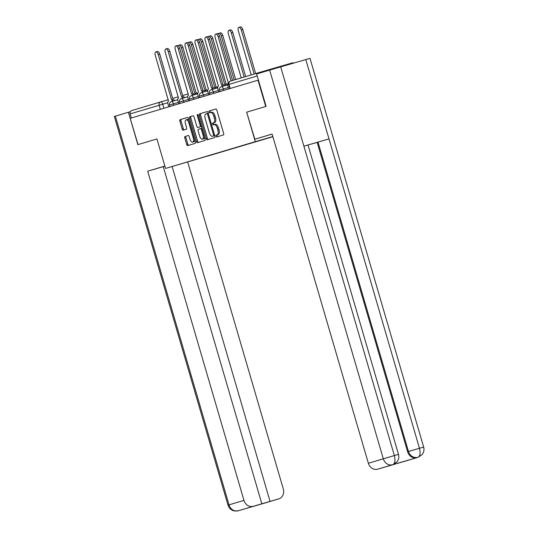 <?xml version="1.0" encoding="UTF-8"?>
<svg xmlns="http://www.w3.org/2000/svg" width="538" height="538" viewBox="0 0 538 538"><rect width="100%" height="100%" fill="white"/><g stroke="black" fill="none" stroke-linecap="round" stroke-linejoin="round"><path stroke-width="0.81" d="M216.034 136.168A0.948 0.457 -106.2 0 0 216.733 136.948L223.411 134.957A1.352 0.652 -106.2 0 0 223.66 133.471L216.827 110.108A1.352 0.652 -106.2 0 0 215.825 108.999A1.352 0.652 -106.2 0 0 215.819 108.999L209.148 110.989A0.948 0.457 -106.2 0 0 208.973 112.032A0.948 0.457 -106.2 0 0 209.679 112.805L210.54 112.55A4.324 2.098 -106.2 0 1 210.546 112.55A4.324 2.098 -106.2 0 1 213.768 116.1L214.332 118.051A4.324 2.098 -106.2 0 1 213.539 122.805L212.678 123.061A0.948 0.457 -106.2 0 0 212.503 124.096A0.948 0.457 -106.2 0 0 213.203 124.877A0.948 0.457 -106.2 0 0 213.209 124.877L214.07 124.621A4.324 2.098 -106.2 0 1 214.077 124.614A4.324 2.098 -106.2 0 1 217.298 128.172L217.863 130.115A4.324 2.098 -106.2 0 1 217.07 134.87L216.202 135.132A0.948 0.457 -106.2 0 0 216.034 136.168M215.234 124.278L214.077 124.614L215.227 124.285A4.324 2.098 -106.2 0 0 215.227 124.285A4.324 2.098 -106.2 0 1 218.455 127.836L219.02 129.786A4.324 2.098 -106.2 0 1 218.226 134.534L217.359 134.796A0.948 0.457 -106.2 0 0 217.191 135.832A0.948 0.457 -106.2 0 0 217.829 136.618M215.893 108.985L210.304 110.653A0.948 0.457 -106.2 0 0 210.129 111.696A0.948 0.457 -106.2 0 0 210.782 112.482M211.703 112.213L211.696 112.213A4.324 2.098 -106.2 0 0 211.696 112.213A4.324 2.098 -106.2 0 1 214.924 115.764L215.489 117.714A4.324 2.098 -106.2 0 1 214.696 122.469L213.835 122.725A0.948 0.457 -106.2 0 0 213.66 123.76A0.948 0.457 -106.2 0 0 214.312 124.547M185.025 136.464A1.352 0.652 -106.2 0 0 184.776 137.943L186.693 144.5A1.352 0.652 -106.2 0 0 187.701 145.61L195.112 143.397A1.352 0.652 -106.2 0 0 195.361 141.911L188.529 118.555A1.352 0.652 -106.2 0 0 187.527 117.445L180.109 119.658A1.352 0.652 -106.2 0 0 179.86 121.144L182.174 129.059A1.352 0.652 -106.2 0 0 183.182 130.169L186.356 129.221A1.352 0.652 -106.2 0 0 186.605 127.735L185.455 123.807A3.618 1.755 -106.2 0 1 186.128 119.833A3.618 1.755 -106.2 0 1 188.818 122.805L193.317 138.185A3.618 1.755 -106.2 0 1 192.644 142.16A3.618 1.755 -106.2 0 1 189.954 139.187L189.208 136.625A1.352 0.652 -106.2 0 0 188.199 135.515L186.182 136.127A1.352 0.652 -106.2 0 0 185.933 137.614L187.849 144.164A1.352 0.652 -106.2 0 0 188.784 145.287M265.9 106.443L246.66 112.18L255.281 141.662L165.563 168.441L156.941 138.952L137.869 144.648L130.176 118.333L258.401 80.075M265.732 106.49L258.038 80.182M206.229 138.669A1.352 0.652 -106.2 0 0 207.231 139.779A1.352 0.652 -106.2 0 0 207.238 139.779L214.649 137.567A1.352 0.652 -106.2 0 0 214.897 136.087L208.065 112.724A1.352 0.652 -106.2 0 0 207.063 111.615L199.645 113.827A1.352 0.652 -106.2 0 0 199.396 115.314L206.229 138.669L207.386 138.333A1.352 0.652 -106.2 0 0 208.32 139.456M204.877 140.485L197.466 142.698A1.352 0.652 -106.2 0 1 196.457 141.588L189.632 118.226A1.352 0.652 -106.2 0 1 189.88 116.739L193.048 115.791A1.352 0.652 -106.2 0 0 193.048 115.791L193.048 115.791A1.352 0.652 -106.2 0 1 194.057 116.907L196.827 126.376A1.352 0.652 -106.2 0 0 197.836 127.486L199.941 126.86A1.352 0.652 -106.2 0 0 200.19 125.374L197.305 115.515A0.948 0.457 -106.2 0 1 197.48 114.473A0.948 0.457 -106.2 0 1 198.186 115.253L205.126 138.999A1.352 0.652 -106.2 0 1 204.877 140.485M165.563 168.441L272.88 136.726M238.233 510.777L234.306 510.939C231.132 510.179 229.033 508.249 228.004 505.155L114.338 116.457L128.38 112.26L138.044 144.594M131.333 117.99L130.135 113.901A2.757 2.408 -106.6 0 1 131.662 110.586A2.757 2.408 -106.6 0 1 131.675 110.586L160.633 101.944M293.829 63.047A2.757 2.408 73.4 0 0 292.275 62.919L259.538 72.428A2.757 2.408 73.4 0 0 259.518 72.435A2.757 2.408 73.4 0 0 258.206 73.518M206.969 156.141L272.833 136.571M207.15 156.255L272.867 136.672M255.281 141.662L272.833 136.565M246.66 112.18L254.824 139.214L272.1 134.056L368.369 463.265L383.312 458.806L269.646 70.108L256.626 73.995L266.095 106.383L246.895 112.112M207.13 111.601L200.802 113.491A1.352 0.652 -106.2 0 0 200.553 114.977L207.386 138.333M213.425 135.959A0.948 0.457 -106.2 0 0 213.599 134.917L207.601 114.412A0.948 0.457 -106.2 0 0 206.901 113.639L205.987 113.908A4.324 2.098 -106.2 0 0 205.193 118.663L209.289 132.678A4.324 2.098 -106.2 0 0 212.51 136.235A4.324 2.098 -106.2 0 0 212.517 136.228L214.581 135.623A0.948 0.457 -106.2 0 0 214.729 135.509M208.24 113.316A0.948 0.457 -106.2 0 0 208.058 113.303L206.901 113.639L208.058 113.303M212.51 136.235L213.667 135.899A4.324 2.098 -106.2 0 0 213.667 135.899A4.324 2.098 -106.2 0 0 213.673 135.892L212.517 136.228M214.581 135.623L213.673 135.892M193.122 115.784L191.037 116.403A1.352 0.652 -106.2 0 0 190.788 117.889L197.614 141.252A1.352 0.652 -106.2 0 0 198.549 142.375M198.986 127.156A1.352 0.652 -106.2 0 0 198.993 127.15L201.098 126.524A1.352 0.652 -106.2 0 0 201.387 126.195M199.706 136.208A3.618 1.755 -106.2 0 0 202.396 139.181A3.618 1.755 -106.2 0 0 203.061 135.206L201.481 129.786A1.352 0.652 -106.2 0 0 200.472 128.676L198.367 129.308A1.352 0.652 -106.2 0 0 198.119 130.788L199.706 136.208M202.396 139.181L203.552 138.844A3.618 1.755 -106.2 0 0 204.501 136.854M202.046 128.461A1.352 0.652 -106.2 0 0 201.629 128.34L200.479 128.676L201.629 128.34M188.273 135.502L186.182 136.127M192.644 142.16L193.801 141.824A3.618 1.755 -106.2 0 0 194.756 139.833M189.141 120.647A3.618 1.755 -106.2 0 0 187.285 119.497L186.128 119.833M187.594 117.432L181.266 119.322A1.352 0.652 -106.2 0 0 181.017 120.808L183.337 128.723A1.352 0.652 -106.2 0 0 184.265 129.846M254.158 74.036L241.259 29.94A3.167 1.533 -106.2 0 0 238.906 27.337A3.167 1.533 -106.2 0 0 238.321 30.821L251.212 74.916M238.906 27.337L240.412 26.9A3.167 1.533 73.8 0 1 242.766 29.503L255.658 73.585M231.064 80.922L218.125 36.665A3.167 1.533 -106.2 0 0 215.765 34.062L217.271 33.625A3.167 1.533 73.8 0 1 219.625 36.228L232.564 80.478M215.765 34.062A3.167 1.533 -106.2 0 0 215.18 37.539L228.421 83.182A2.757 1.338 -106.2 0 0 227.917 86.208L228.711 88.931M244.171 77.015L231.279 32.919A3.167 1.533 -106.2 0 0 228.926 30.316A3.167 1.533 -106.2 0 0 228.334 33.8L241.232 77.896M228.926 30.316L230.425 29.879A3.167 1.533 73.8 0 1 232.786 32.482L245.671 76.564M234.191 79.994L221.293 35.898A3.167 1.533 -106.2 0 0 218.939 33.295A3.167 1.533 -106.2 0 0 218.307 33.955M218.939 33.295L220.446 32.858A3.167 1.533 73.8 0 1 222.799 35.461L235.691 79.543M272.114 134.11L254.824 139.214M403.17 461.759A8.265 7.229 -106.6 0 1 403.123 461.772A8.265 7.229 -106.6 0 1 403.083 461.786L394.441 464.227M269.646 70.108L280.695 66.867L303.896 146.188L308.032 145.004L398.497 454.375L394.361 455.565C395.511 460.454 395.006 463.48 392.841 464.644L377.629 469.176A8.265 7.229 -106.6 0 1 368.369 463.265M392.081 464.866A8.265 7.229 -106.6 0 1 392.041 464.879A8.265 7.229 -106.6 0 1 391.994 464.893L416.869 457.663A8.265 7.229 -106.6 0 1 407.609 451.752L317.144 142.375L329 138.898L305.799 59.57L280.695 66.867M305.799 59.57L309.996 58.366L423.662 447.065L419.465 448.268C420.622 453.164 420.131 456.184 418.006 457.327L416.869 457.663M407.609 451.752L419.465 448.268L329 138.898L303.896 146.188L394.361 455.565L383.312 458.806A8.265 7.229 73.4 0 0 392.572 464.718M394.462 464.287L377.629 469.176M317.144 142.375L308.039 145.025M318.005 142.119L408.47 451.49C410.191 456.063 413.278 458.04 417.73 457.408M164.877 166.107L160.68 167.372L164.897 166.175M164.863 166.06L147.694 171.185L163.256 166.659L261.845 503.797L238.28 510.764L263.472 503.44M163.276 166.719L164.917 166.229M147.694 171.185L243.963 500.387A8.265 7.229 73.4 0 0 253.223 506.305M128.38 112.26L130.337 111.696M261.845 503.797L278.677 498.908A8.265 7.229 73.4 0 0 278.718 498.894A8.265 7.229 73.4 0 0 283.297 488.955L187.688 162.005M270.056 501.409L172.126 166.531M137.849 144.655L156.941 138.959M263.405 503.46L278.677 498.908M223.062 86.201A2.757 1.338 -106.2 0 0 221.582 85.226L208.139 39.644A3.167 1.533 -106.2 0 0 205.785 37.041A3.167 1.533 -106.2 0 0 205.2 40.518L218.441 86.161A2.757 1.338 -106.2 0 0 217.93 89.187L218.731 91.911M205.785 37.041L207.291 36.604A3.167 1.533 73.8 0 1 209.645 39.207L222.981 84.816M223.082 84.789L221.582 85.226A2.757 1.338 -106.2 0 0 221.575 85.226L223.082 84.789A2.757 1.338 73.8 0 1 224.561 85.764M213.075 89.18A2.757 1.338 -106.2 0 0 211.595 88.205L198.159 42.623A3.167 1.533 -106.2 0 0 195.798 40.02A3.167 1.533 -106.2 0 0 195.213 43.497L208.455 89.14A2.757 1.338 -106.2 0 0 207.95 92.166L208.744 94.89M195.798 40.02L197.305 39.583A3.167 1.533 73.8 0 1 199.659 42.186L213.001 87.795M213.102 87.768L211.595 88.205A2.757 1.338 -106.2 0 0 211.589 88.205L213.095 87.768A2.757 1.338 73.8 0 1 213.102 87.768A2.757 1.338 73.8 0 1 214.581 88.743M226.148 85.307A2.757 1.338 -106.2 0 0 224.749 84.459L211.313 38.877A3.167 1.533 -106.2 0 0 208.959 36.275A3.167 1.533 -106.2 0 0 208.32 36.934M208.959 36.275L210.459 35.838A3.167 1.533 73.8 0 1 212.819 38.44L226.155 84.049M226.256 84.022L224.749 84.459L226.249 84.022A2.757 1.338 73.8 0 1 226.256 84.022A2.757 1.338 73.8 0 1 227.648 84.87M216.162 88.286A2.757 1.338 -106.2 0 0 214.77 87.438A2.757 1.338 -106.2 0 0 214.763 87.438L201.326 41.856A3.167 1.533 -106.2 0 0 198.973 39.254A3.167 1.533 -106.2 0 0 198.34 39.913M198.973 39.254L200.479 38.817A3.167 1.533 73.8 0 1 202.833 41.419L216.168 87.028M216.269 87.001L214.77 87.438L216.269 87.001A2.757 1.338 73.8 0 1 217.668 87.849M206.182 91.265A2.757 1.338 -106.2 0 0 204.783 90.418L191.346 44.836A3.167 1.533 -106.2 0 0 188.993 42.233A3.167 1.533 -106.2 0 0 188.354 42.885M188.993 42.233L190.492 41.796A3.167 1.533 73.8 0 1 192.853 44.398L206.189 90.007M206.289 89.981L204.783 90.418L206.283 89.981A2.757 1.338 73.8 0 1 206.289 89.981A2.757 1.338 73.8 0 1 207.681 90.828M203.095 92.159A2.757 1.338 -106.2 0 0 201.615 91.184L188.172 45.602A3.167 1.533 -106.2 0 0 185.818 43A3.167 1.533 -106.2 0 0 185.233 46.476L198.475 92.119A2.757 1.338 -106.2 0 0 197.964 95.145L198.764 97.869M185.818 43L187.325 42.563A3.167 1.533 73.8 0 1 189.679 45.165L203.014 90.774M203.115 90.747L201.615 91.184A2.757 1.338 -106.2 0 0 201.609 91.184L203.115 90.747A2.757 1.338 73.8 0 1 204.595 91.722M193.108 95.139A2.757 1.338 -106.2 0 0 191.629 94.163L178.192 48.581A3.167 1.533 -106.2 0 0 175.832 45.979A3.167 1.533 -106.2 0 0 175.247 49.456L188.488 95.098A2.757 1.338 -106.2 0 0 187.984 98.124L188.777 100.848M175.832 45.979L177.338 45.542A3.167 1.533 73.8 0 1 179.692 48.144L193.034 93.753M193.135 93.726L191.629 94.163A2.757 1.338 -106.2 0 0 191.622 94.163L193.129 93.726A2.757 1.338 73.8 0 1 193.135 93.726A2.757 1.338 73.8 0 1 194.615 94.701M183.128 98.118A2.757 1.338 -106.2 0 0 181.649 97.143L168.206 51.561A3.167 1.533 -106.2 0 0 165.852 48.958A3.167 1.533 -106.2 0 0 165.267 52.435L178.508 98.077A2.757 1.338 -106.2 0 0 177.997 101.104L178.798 103.827M165.852 48.958L167.358 48.521A3.167 1.533 73.8 0 1 169.712 51.123L183.048 96.732M183.149 96.706L181.649 97.143A2.757 1.338 -106.2 0 0 181.642 97.143L183.149 96.706A2.757 1.338 73.8 0 1 184.628 97.681M196.195 94.244A2.757 1.338 -106.2 0 0 194.803 93.397A2.757 1.338 -106.2 0 0 194.796 93.397L181.367 47.815A3.167 1.533 -106.2 0 0 179.006 45.212A3.167 1.533 -106.2 0 0 178.374 45.864M179.006 45.212L180.512 44.775A3.167 1.533 73.8 0 1 182.866 47.378L196.202 92.987M196.303 92.96L194.803 93.397L196.303 92.96A2.757 1.338 73.8 0 1 197.702 93.807M173.142 101.097A2.757 1.338 -106.2 0 0 171.662 100.122L158.226 54.54A3.167 1.533 -106.2 0 0 155.872 51.937A3.167 1.533 -106.2 0 0 155.28 55.414L168.522 101.057A2.757 1.338 -106.2 0 0 168.017 104.083L168.811 106.806M155.872 51.937L157.372 51.5A3.167 1.533 73.8 0 1 159.732 54.103L173.068 99.712M173.169 99.685L171.662 100.122A2.757 1.338 -106.2 0 0 171.656 100.122L173.162 99.685A2.757 1.338 73.8 0 1 173.169 99.685A2.757 1.338 73.8 0 1 174.648 100.66M167.802 102.718L130.135 113.901M163.908 108.272L162.718 104.197A2.757 1.338 73.8 0 0 160.667 101.931L168.239 99.732L160.667 101.931A2.757 2.408 73.4 0 0 160.647 101.938A2.757 2.408 73.4 0 0 159.12 105.253L160.317 109.342M172.691 98.441L178.246 96.827L172.691 98.441M182.698 95.529L188.246 93.921L182.698 95.529M228.677 84.5A2.757 2.757 0 0 1 230.533 81.083L259.504 72.442L230.533 81.083A2.757 2.408 73.4 0 0 230.533 81.083A2.757 2.408 73.4 0 0 229.006 84.399L228.677 84.5L229.867 88.588M178.387 102.435L169.551 105.018L169.974 106.463M173.888 105.293L173.471 103.861A2.757 1.338 73.8 0 0 171.427 101.595A2.757 2.757 0 0 0 169.551 105.018M188.374 99.456L179.531 102.038L179.954 103.484M183.875 102.314L183.458 100.882A2.757 1.338 73.8 0 0 181.407 98.615A2.757 1.338 73.8 0 1 181.407 98.615A2.757 2.757 0 0 0 179.531 102.038M198.354 96.477L189.517 99.059L189.934 100.505M193.855 99.335L193.438 97.903A2.757 1.338 73.8 0 0 191.394 95.643A2.757 1.338 73.8 0 1 191.394 95.643A2.757 2.757 0 0 0 189.517 99.059M208.34 93.498L199.497 96.08L199.921 97.526M203.841 96.356L203.425 94.923A2.757 1.338 73.8 0 0 201.373 92.664A2.757 1.338 73.8 0 1 201.373 92.664A2.757 2.757 0 0 0 199.497 96.08M218.32 90.518L209.484 93.101L209.901 94.547M213.821 93.377L213.404 91.944A2.757 1.338 73.8 0 0 211.36 89.685A2.757 1.338 73.8 0 1 211.36 89.685A2.757 2.757 0 0 0 209.484 93.101M228.3 87.539L219.464 90.122L219.887 91.568M223.808 90.397L223.391 88.965A2.757 1.338 73.8 0 0 221.34 86.705A2.757 2.757 0 0 0 219.464 90.122M221.333 86.705A2.757 1.338 73.8 0 1 221.34 86.705L227.702 84.856M171.42 101.601A2.757 1.338 73.8 0 1 171.427 101.595L177.782 99.752M257.204 75.979L229.006 84.399L230.203 88.488M160.667 101.931L160.667 101.931A2.757 2.757 0 0 0 160.647 101.938L131.662 110.586M218.226 134.534L217.07 134.87M219.02 129.786L217.863 130.115M218.455 127.836L217.298 128.172M213.835 122.725L212.678 123.061M214.696 122.469L213.539 122.805M215.489 117.714L214.332 118.051M214.924 115.764L213.768 116.1M210.304 110.653L209.148 110.989M217.359 134.796L216.202 135.132M200.553 114.977L199.396 115.314M200.802 113.491L199.645 113.827M214.48 134.661L213.599 134.917M208.482 114.157L207.601 114.412M197.614 141.252L196.457 141.588M190.788 117.889L189.632 118.226M191.037 116.403L189.88 116.739M198.993 127.15L197.836 127.486L198.993 127.15M201.098 126.524L199.941 126.86M201.071 125.119L200.19 125.374M198.186 115.253L197.305 115.515M203.942 134.951L203.061 135.206M202.362 129.53L201.481 129.786M194.198 137.93L193.317 138.185M189.699 122.55L188.818 122.805M183.337 128.723L182.174 129.059M181.017 120.808L179.86 121.144M181.266 119.322L180.109 119.658M187.849 144.164L186.693 144.5M185.933 137.614L184.776 137.943M242.766 29.503L241.259 29.94M218.125 36.665L219.625 36.228M232.786 32.482L231.279 32.919M222.799 35.461L221.293 35.898M391.994 464.893L392.834 464.644M403.083 461.786L417.992 457.334M403.123 461.772L418.066 457.313A8.265 7.229 -106.6 0 1 418.019 457.327M398.497 454.375C399.236 457.179 398.705 459.714 396.916 461.987L392.861 464.637M115.354 116.147L229.02 504.846L243.963 500.387M228.004 505.155L229.02 504.846A8.265 7.229 73.4 0 0 238.28 510.764M208.139 39.644L209.645 39.207M198.159 42.623L199.659 42.186M212.819 38.44L211.313 38.877M202.833 41.419L201.326 41.856M192.853 44.398L191.346 44.836M188.172 45.602L189.679 45.165M178.192 48.581L179.692 48.144M168.206 51.561L169.712 51.123M182.866 47.378L181.367 47.815M158.226 54.54L159.732 54.103M217.715 87.835L211.36 89.685M207.735 90.814L201.373 92.664M197.749 93.794L191.394 95.643M187.769 96.773L181.407 98.615M418.066 457.313L422.128 454.61C423.877 452.35 424.388 449.829 423.662 447.065M392.901 464.624L392.041 464.879M238.294 510.757L239.457 510.414M263.452 503.447L278.718 498.894"/></g></svg>
